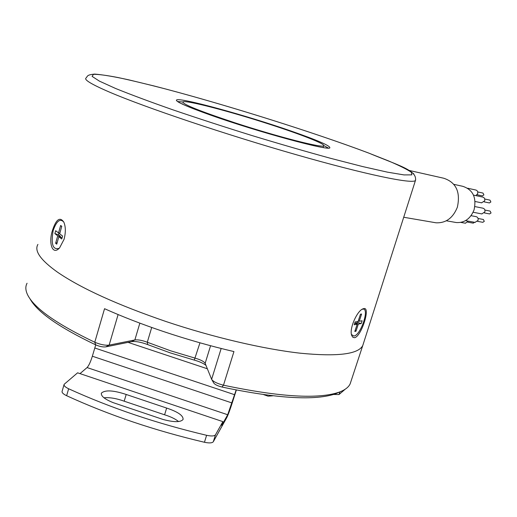 <?xml version="1.0" encoding="UTF-8"?>
<svg xmlns="http://www.w3.org/2000/svg" width="517" height="517" viewBox="0 0 517 517"><rect width="100%" height="100%" fill="white"/><g stroke="black" fill="none" stroke-linecap="round" stroke-linejoin="round"><path stroke-width="0.78" d="M64.069 239.293L59.591 247.882C52.366 255.941 48.255 242.951 52.501 230.285L52.521 230.227C56.159 219.227 59.933 216.533 63.843 222.142C65.737 226.769 65.814 232.488 64.069 239.293M58.932 233.005L58.447 234.705L54.867 233.606L57.723 235.836L60.431 236.327L58.447 234.705M60.431 236.327L60.25 236.967M62.118 237.633L58.841 236.715L61.743 238.977L62.57 236.049L59.668 233.8L61.775 226.323L60.644 225.47L61.697 226.614M182.32 103.71L182.178 104.033M328.334 148.056L323.758 145.542M182.747 102.017L177.493 101.506M210.303 115C257.77 131.925 330.214 151.533 329.859 147.746C329.962 145.671 317.309 140.197 291.905 131.331C246.919 115.595 179.457 97.022 176.536 99.994C175.315 101.513 186.566 106.515 210.303 115M351.418 334.486L353.854 336.037C360.821 335.539 370.107 307.279 362.65 309.185L362.074 309.334M363.871 308.578C370.831 306.839 361.415 336.367 354.597 337.704L352.982 337.381L351.838 335.74C348.736 329.458 357.04 310.691 363.031 308.817L363.871 308.578L362.65 309.185M234.518 122.671C277.209 136.669 323.086 148.379 323.648 145.762C325.839 144.14 301.372 134.536 270.32 124.507C230.724 111.594 185.176 99.645 182.85 101.914C182.495 104.195 199.717 111.116 234.518 122.671M358.346 320.889L357.79 322.589L355.748 323.009L355.56 323.597M63.837 222.129C60.134 218.129 56.579 220.908 53.18 230.472C50.84 244.347 52.85 250.28 59.203 248.283M408.76 170.345L443.76 178.242C456.143 182.372 460.673 192.04 457.351 207.252C452.944 218.084 445.816 223.26 435.967 222.788L434.629 222.556M453.913 184.356L462.734 186.307C472.977 189.674 476.745 197.559 474.031 209.954C470.405 218.781 464.518 222.982 456.369 222.556L455.257 222.362M474.871 206.574L482.949 208.183C484.636 208.706 485.263 209.967 484.823 211.957L481.766 213.915M484.901 210.057L490.122 211.091L491.06 212.959L489.534 213.928M471.039 215.692L476.125 216.649C477.818 217.159 478.451 218.42 478.018 220.423L475.02 222.368M478.083 218.491L483.35 219.473L484.3 221.341L482.807 222.304M467.698 188.24L475.834 190.03C477.462 190.56 478.057 191.794 477.63 193.739L475.879 195.626M477.721 191.93L483.001 193.08L483.899 194.922L482.355 195.891M473.507 195.122L482.826 197.106C484.481 197.643 485.088 198.89 484.655 200.855L481.553 202.819M484.746 199.013L489.974 200.118L490.885 201.973L489.341 202.942M468.357 221.173L465.371 223.208M474.619 222.297L473.191 223.137M413.891 174.042L412.941 173.163M357.169 324.256L354.811 331.468L355.961 331.248L358.32 324.062L361.234 323.552L362.146 320.76L359.237 321.251L361.596 314.039L360.459 314.213L358.094 321.445L355.134 321.942L354.21 324.773L357.169 324.256L354.707 323.248M355.231 330.189L355.961 331.248M358.32 324.062L355.748 323.009M361.234 323.552L357.79 322.589M359.237 321.251L358.281 320.863M361.596 314.039L360.42 314.323M57.18 242.615L55.623 243.274L56.741 244.166L58.841 236.715M55.623 243.274L57.723 235.836M60.644 225.47L58.544 232.934L55.681 230.718L54.867 233.606M58.544 232.934L59.843 233.167M350.927 381.514L350.145 383.873C348.587 387.207 345.052 389.921 339.546 392.028C318.815 399.395 280.124 397.114 223.48 385.197L233.949 351.573C210.464 346.099 186.883 339.385 163.191 331.436C141.832 324.224 122.283 316.65 104.55 308.701L94.773 342.241C56.702 324.036 34.316 308.248 27.627 294.871C25.462 290.38 25.275 286.502 27.058 283.245M199.956 342.81L194.289 360.103L170.423 352.937L147.713 344.606C141.135 342.125 135.751 341.142 131.57 341.653L105.752 346.881C102.954 347.185 99.607 346.519 95.716 344.878L94.773 342.241C100.356 344.587 105.145 345.55 109.132 345.123L134.859 339.953C138.071 339.572 142.214 340.328 147.293 342.241L170.675 350.817L195.252 358.191C200.564 359.735 203.853 361.428 205.12 363.264L211.666 379.407C213.314 381.669 217.25 383.601 223.48 385.197L221.974 387.033C277.564 398.704 315.622 400.888 336.134 393.592L339.546 392.028M339.339 392.119L336.134 393.592M211.828 379.685L213.721 382.974C214.878 384.57 217.631 385.921 221.974 387.033M194.289 360.103C199.543 361.57 203.44 363.328 205.973 365.37M95.716 344.878C59.145 327.377 37.263 312.061 30.076 298.929M333.601 394.452L338.978 394.568L340.012 391.847M338.978 394.568L345.194 389.223M272.827 395.815L268.065 396.158L263.715 394.658M64.024 384.7L62.137 391.227C61.678 392.545 63.177 394.038 66.628 395.712C108.835 415.073 154.777 430.59 204.448 442.268C209.275 443.276 212.235 443.088 213.321 441.718L226.827 417.51C228.223 414.686 230.104 409.587 232.463 402.207L236.334 390.044M222.892 421.639L77.595 372.815L64.127 384.331C63.681 385.624 65.181 387.104 68.638 388.771C110.916 408.042 156.91 423.552 206.613 435.301C211.44 436.322 214.4 436.161 215.479 434.816L222.892 421.639L221.703 425.446L227.693 414.744L236.153 390.012M103.956 397.786C109.72 397.269 116.461 398.407 124.183 401.192L164.593 414.802C170.642 416.65 175.308 418.899 178.578 421.542M126.193 394.465L166.642 408.068C177.964 411.842 183.445 415.642 183.07 419.481C180.607 422.357 173.951 422.357 163.101 419.481L113.133 402.633C104.589 399.15 100.692 395.964 101.448 393.069C105.177 389.792 113.423 390.257 126.193 394.465L124.183 401.192M79.993 373.617L87.082 367.568C88.827 365.661 90.585 361.874 92.349 356.219L95.735 344.884M415.662 179.864L415.448 180.485C412.909 184.285 366.559 174.836 295.976 154.635C225.522 134.491 145.432 107.497 109.901 92.285C91.451 84.349 83.528 79.56 86.139 77.918C87.774 76.057 86.701 74.875 94.63 74.086C102.961 74.739 114.393 76.671 128.907 79.876L154.163 85.996C218.995 102.599 311.648 131.544 368.479 152.974M363.432 343.469L362.747 345.582C358.184 354.268 337.414 356.808 300.422 353.214C263.786 349.124 213.237 337.362 166.157 321.574C117.398 304.856 81.156 288.376 57.432 272.129C40.546 260.07 34.044 250.829 37.922 244.405M115.562 88.465L99.374 81.111L92.116 76.387L93.441 74.332C98.256 74.222 106.528 75.308 118.277 77.589C131.615 80.458 147.158 84.187 164.891 88.788C228.915 105.694 314.827 132.746 368.33 152.929L388.513 160.903C399.551 165.627 407.157 169.421 411.338 172.277L411.855 174.869L404.01 174.908L387.479 172.161L362.527 166.539L330.201 158.215C305.528 151.442 279.29 143.842 251.501 135.402C223.699 126.743 197.436 118.193 172.717 109.766C149.749 101.7 130.704 94.598 115.562 88.465M105.752 346.881L109.132 345.123L118.109 314.556M139.849 323.144L134.859 339.953L131.57 341.653M151.707 327.468L147.293 342.241L147.713 344.606M211.627 379.316L221.166 348.477M210.574 345.731L205.152 363.341M207.356 368.776L128.054 342.364M213.321 441.718L215.479 434.816M204.448 442.268L206.613 435.301M66.628 395.712L68.638 388.771M87.082 367.568L227.693 414.744M92.349 356.219L232.036 402.969M234.621 394.717L94.747 347.986M164.593 414.802L166.642 408.068M323.099 147.519L323.648 145.762M403.712 217.256L435.967 222.788M446.333 220.791L456.369 222.556M473.1 212.248L481.954 213.948M484.306 212.914L489.631 213.948M465.513 220.656L475.201 222.4M477.527 221.347L482.897 222.323M477.068 194.76L482.451 195.911M475.097 201.494L481.741 202.858M484.106 201.856L489.437 202.961M460.86 222.413L465.546 223.241M467.846 222.181L473.281 223.15M101.448 393.069L101.267 393.683M176.4 100.447L176.536 99.994M350.145 383.873L362.747 345.582M368.634 153.032C398.917 165.627 417.432 170.326 415.448 180.485L362.779 345.518M361.881 309.405L363.031 308.817M351.663 335.216L351.838 335.74"/></g></svg>
